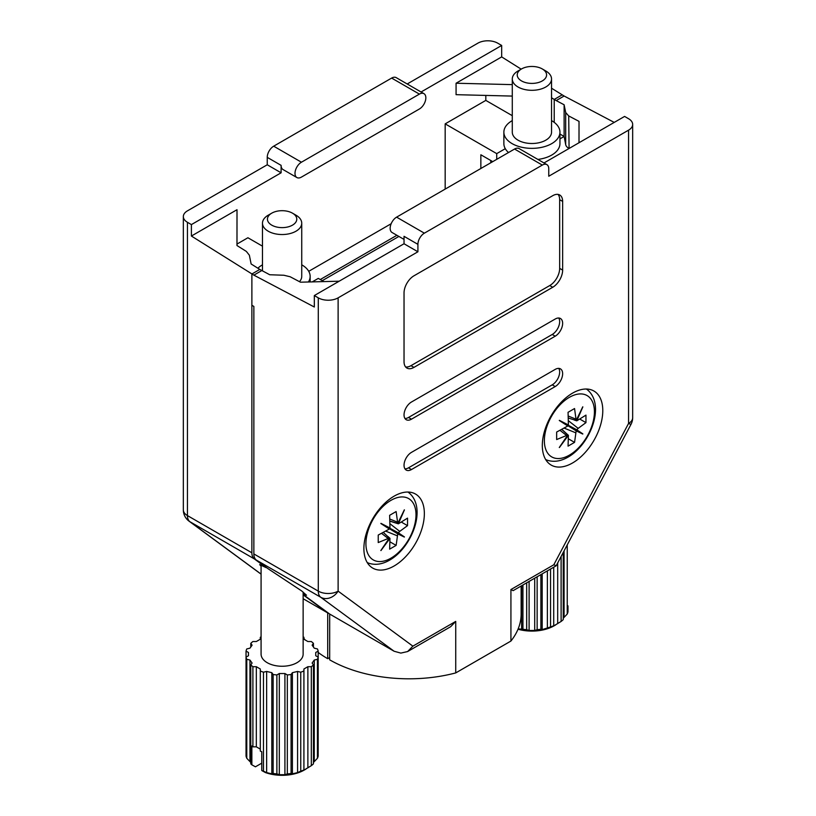 <?xml version="1.0" encoding="UTF-8"?>
<svg xmlns="http://www.w3.org/2000/svg" width="816" height="816" viewBox="0 0 816 816"><rect width="100%" height="100%" fill="white"/><g stroke="black" fill="none" stroke-linecap="round" stroke-linejoin="round"><path stroke-width="1.22" d="M322.259 280.684L398.891 236.436M262.477 246.167L247.911 237.752L236.987 244.066M492.752 161.639L480.859 154.775L480.859 168.504M505.288 148.685L496.72 153.622L496.72 159.344M496.72 153.622L445.169 123.869L445.169 189.108M490.773 162.782L490.773 160.497M559.949 134.048L564.121 136.456L559.949 138.873L564.121 136.456L565.692 144.636L565.692 112.547L564.121 104.764L564.121 136.456M551.534 88.21L564.121 96.013L556.196 100.592L554.217 99.44L554.217 122.359L554.217 99.44L562.142 94.87L554.217 99.44L551.534 97.767M236.987 245.534L237.007 209.712L236.977 245.534L246.361 251.42L249.359 255.204L251.124 263.976L259.804 269.423L251.879 274.003L251.879 552.789A14.015 8.099 120 0 0 254.347 558.919L266.251 567.681L259.682 564.631L261.079 566.171M391.17 223.727L308.734 271.32M512.285 115.678L485.816 100.399L445.169 123.869M485.816 100.399L485.816 95.421M512.285 96.084L456.073 94.676L456.073 83.232L512.285 84.629M407.204 83.977L477.88 43.166A14.015 8.089 0 0 1 497.709 43.166L501.677 45.461L501.677 56.906L456.073 83.232M501.677 45.461L421.076 91.994M281.112 165.362L267.24 157.345L267.24 164.781L281.112 172.798L281.112 165.362A9.109 5.263 120 0 0 282.999 169.534L296.881 177.541A9.109 5.263 -60 0 1 294.994 173.369A9.109 5.263 120 0 1 301.441 162.211L419.404 94.105L391.639 78.081L273.686 146.186L301.441 162.211M281.112 172.798L191.403 224.594L191.403 236.038L253.858 275.145L314.323 307.01L314.323 295.555L404.032 243.76L404.032 236.324L417.914 244.341L417.914 251.777L404.032 243.76M237.007 209.712L191.403 236.038M303.134 594.833L327.706 612.908L327.706 658.696L329.684 657.553M296.881 177.541A9.109 5.263 -60 0 0 301.441 177.092L419.404 108.987A9.109 5.263 -60 0 0 425.84 97.828A9.109 5.263 120 0 0 423.953 93.656A9.109 5.263 120 0 0 419.404 94.105M267.24 164.781L187.445 210.854A14.015 8.089 0 0 0 183.335 216.577A14.015 8.089 0 0 0 187.445 222.299L191.403 224.594M327.706 658.696A112.149 64.75 180 0 1 318.179 652.433M305.062 639.897A112.149 64.75 180 0 1 303.919 638.398M267.24 157.345A9.109 5.263 -60 0 1 273.686 146.186M391.639 78.081A9.109 5.263 -60 0 1 396.199 77.632L423.953 93.656M521.179 69.146L501.677 56.906M303.134 598.72L327.706 612.908M320.27 279.531L396.902 235.294M394.118 496.159A42.758 24.684 120 0 0 366.19 533.837A42.758 24.684 120 0 0 372.739 568.099A42.758 24.684 120 0 0 394.118 565.978A42.758 24.684 120 0 0 422.056 528.299A42.758 24.684 120 0 0 415.497 494.037A42.758 24.684 120 0 0 394.118 496.159M572.557 393.139A42.758 24.684 120 0 0 544.619 430.817A42.758 24.684 120 0 0 551.177 465.079A42.758 24.684 120 0 0 572.557 462.968A42.758 24.684 120 0 0 600.484 425.289A42.758 24.684 120 0 0 593.926 391.027A42.758 24.684 120 0 0 572.557 393.139M303.134 593.946L306.52 595.231L301.757 590.998L268.229 568.834L256.326 560.072A14.015 8.099 -60 0 1 253.858 553.931L253.858 306.428L251.879 305.286L251.879 274.003L259.804 269.423L269.719 274.747L283.886 275.247L290.159 276.757L300.472 282.193L339.181 281.204M521.138 586.01L521.138 614.05A112.149 64.75 180 0 1 510.928 641.05L455.736 672.914A112.149 64.75 180 0 1 329.684 659.838L329.684 614.05L303.134 594.517M253.858 553.931L318.291 591.131L318.291 297.85A14.015 8.089 0 0 0 338.12 297.85L338.12 591.131L412.876 646.15L407.633 651.545L400.85 653.096L394.118 651.25L329.684 614.05M312.222 281.897L318.291 278.389L323.85 281.602M543.997 162.955L624.597 116.423L628.555 118.718A14.015 8.089 0 0 1 632.665 124.44L632.665 417.731A14.015 8.089 0 0 1 628.555 423.453L628.555 130.162A14.015 8.089 0 0 0 632.665 124.44M579.003 142.749L579.023 121.37L568.711 115.943L569.078 148.471M404.032 239.404L392.047 232.489A9.109 5.263 120 0 1 390.16 228.317A9.109 5.263 -60 0 1 396.596 217.148L514.559 149.042A9.109 5.263 -60 0 1 519.119 148.594L546.873 164.618A9.109 5.263 120 0 1 548.76 168.79L548.76 176.236L628.555 130.162M318.291 297.85L314.323 295.555M338.12 297.85L417.914 251.777M396.596 217.148L424.361 233.172L542.314 165.077L514.559 149.042M562.642 201.409A14.015 8.099 120 0 0 559.735 194.993A14.015 8.099 120 0 0 552.728 195.687L413.947 275.818A14.015 8.099 120 0 0 404.032 292.985L404.032 361.661A14.015 8.099 120 0 0 406.939 368.077A14.015 8.099 120 0 0 413.947 367.384L552.728 287.263A14.015 8.099 120 0 0 562.642 270.096L562.642 201.409L559.664 199.696A14.015 8.099 120 0 0 558.093 194.412M555.206 336.192A10.516 6.069 120 0 0 562.071 326.93A10.516 6.069 120 0 0 560.459 318.505A10.516 6.069 120 0 0 555.206 319.025L411.468 402.013A10.516 6.069 120 0 0 404.603 411.274A10.516 6.069 120 0 0 406.215 419.699A10.516 6.069 120 0 0 411.468 419.179L555.206 336.192L552.228 334.478A10.516 6.069 120 0 0 558.756 318.016M555.206 386.56A10.516 6.069 120 0 0 562.071 377.298A10.516 6.069 120 0 0 560.459 368.873A10.516 6.069 120 0 0 555.206 369.393L411.468 452.37A10.516 6.069 120 0 0 404.603 461.642A10.516 6.069 120 0 0 406.215 470.067A10.516 6.069 120 0 0 411.468 469.547L555.206 386.56L552.228 384.846A10.516 6.069 120 0 0 558.756 368.383M412.876 646.15L455.736 621.404L455.736 672.914M510.928 641.05L510.928 589.54L553.799 564.784L556.226 565.712L631.033 424.279A14.015 0.734 -152.1 0 1 628.555 423.453L553.799 564.784M546.873 164.618A9.109 5.263 120 0 0 542.314 165.077M424.361 233.172A9.109 5.263 120 0 0 417.914 244.341M614.224 122.41L564.121 96.013M556.145 565.804L513.111 590.651L510.928 589.54M455.736 621.404L450.656 626.708L407.633 651.545M253.858 275.145L261.783 270.565M565.692 112.547L568.711 115.943M556.196 100.592L564.121 104.764M568.711 148.257A10.516 6.069 180 0 1 565.692 144.636M404.94 468.833A10.516 6.069 120 0 0 408.5 467.823L552.228 384.846M404.94 418.465A10.516 6.069 120 0 0 408.5 417.466L552.228 334.478M405.613 366.945A14.015 8.099 120 0 0 410.978 365.67L549.749 285.549A14.015 8.099 120 0 0 559.664 268.372L559.664 199.696M303.134 592.069L303.134 654.116A21.032 12.138 180 0 1 296.973 662.704A21.032 12.138 180 0 1 274.064 665.336A21.032 12.138 180 0 1 261.079 654.116L261.079 564.927M257.897 268.219A28.04 16.187 180 0 1 262.283 264.945A28.04 16.187 180 0 1 262.477 264.823M292.485 213.17L295.984 215.189A19.625 11.332 180 0 1 301.736 223.207A19.625 11.332 180 0 1 295.984 231.214A19.625 11.332 180 0 1 274.594 233.672A19.625 11.332 180 0 1 262.477 223.207A19.625 11.332 180 0 1 268.229 215.189L271.738 213.17A14.668 8.466 180 0 1 292.485 213.17A14.668 8.466 180 0 1 292.485 225.145A14.668 8.466 180 0 1 271.738 225.145A14.668 8.466 180 0 1 271.738 213.17L268.229 215.189M303.134 636.929A36.445 21.043 180 0 1 303.919 637.255L303.919 639.234L307.877 641.529L311.314 641.529A36.445 21.043 180 0 1 313.436 643.355L312.12 645.191L314.262 648.179L317.434 648.934A36.445 21.043 180 0 1 318.179 651.097L315.751 652.494L315.751 655.738L318.179 657.135L318.179 756.106A36.445 21.043 180 0 1 317.434 758.268L317.434 659.297L314.262 660.052L312.12 663.041L313.436 664.877L313.436 763.847A36.445 21.043 180 0 1 311.314 765.673L311.314 666.703L307.877 666.703L303.919 668.998L303.919 770.161L311.314 765.673M313.436 762.47L317.434 758.268M303.919 770.161L303.919 769.947A36.445 21.043 180 0 1 300.747 771.171L300.747 672.2L297.575 671.446L292.393 672.68L291.077 674.516L291.077 773.486L292.393 773.843L297.575 772.609L300.747 771.171M291.077 773.486A36.445 21.043 180 0 1 287.334 773.915L287.334 674.944L284.917 673.537L279.307 673.537L276.879 674.944L276.879 773.915L279.307 774.7L284.917 774.7L287.334 773.915M276.879 773.915A36.445 21.043 180 0 1 273.136 773.486L273.136 674.516L271.82 672.68L266.638 671.446L263.476 672.2L263.476 771.171L266.638 772.609L271.82 773.843L273.136 773.486M263.476 771.171A36.445 21.043 180 0 1 261.773 770.549L261.773 751.699A36.445 21.043 0 0 1 260.304 751.097L260.304 668.998L256.336 666.703L256.336 746.834L252.899 746.834L252.899 666.703A36.445 21.043 180 0 1 250.787 664.877L252.093 663.041L249.951 660.052L246.779 659.297L246.779 758.268A36.445 21.043 180 0 1 246.034 756.106L246.034 657.135L248.462 655.738L248.462 652.494L246.034 651.097L246.034 657.135A36.445 21.043 180 0 0 246.779 659.297M305.898 769.111L304.378 769.988A31.487 18.187 180 0 1 265.353 772.528L261.773 770.549M260.304 749.119L256.336 746.834M256.336 666.703L252.899 666.703M318.179 750.067L318.179 651.097M318.179 657.135A36.445 21.043 180 0 1 317.434 659.297M313.436 664.877A36.445 21.043 180 0 1 311.314 666.703M303.919 670.976A36.445 21.043 180 0 1 300.747 672.2M291.077 674.516A36.445 21.043 180 0 1 287.334 674.944M276.879 674.944A36.445 21.043 180 0 1 273.136 674.516M263.476 672.2A36.445 21.043 180 0 1 260.304 670.976M252.899 746.834A36.445 21.043 0 0 1 251.858 745.977L251.858 764.827A36.445 21.043 180 0 1 250.787 763.847L250.787 664.877M246.034 651.097A36.445 21.043 180 0 1 246.779 648.934L249.951 648.179L252.093 645.191L250.787 643.355L250.787 647.017M250.787 643.355A36.445 21.043 180 0 1 252.899 641.529L256.336 641.529L260.304 639.234L260.304 637.255A36.445 21.043 180 0 1 261.079 636.929M301.736 223.207L301.736 276.389A19.625 11.332 180 0 1 299.472 281.663M301.736 264.823A28.04 16.187 180 0 1 310.141 276.389A28.04 16.187 180 0 1 308.407 281.989M313.436 647.017L313.436 643.355M251.858 764.827L255.439 766.805L261.773 763.154M246.779 758.268L250.787 762.47M248.462 652.494L248.462 655.738M249.951 660.052L249.951 761.216M266.638 671.446L266.638 772.609M271.82 672.68L271.82 773.843M279.307 673.537L279.307 774.7M284.917 673.537L284.917 774.7M292.393 672.68L292.393 773.843M297.575 671.446L297.575 772.609M307.877 666.703L307.877 767.866M314.262 660.052L314.262 761.216M315.751 652.494L315.751 655.738M582.277 407.918L582.848 406.888A23.47 13.556 120 0 0 582.757 406.837L576.178 420.475L574.556 408.541L568.058 412.294L568.405 424.952L559.378 420.342A23.47 13.556 120 0 0 559.286 420.495L567.793 426.003L556.655 432.041L556.655 439.549L567.793 434.979L559.286 447.494A23.47 13.556 120 0 0 559.378 447.545L559.98 446.546M568.681 438.977L574.556 442.374L568.058 446.128L568.405 435.326L559.378 447.545M574.556 442.374L576.178 430.848L582.757 434.051A23.47 13.556 -60 0 0 582.848 433.888L576.371 429.685L575.872 430.542L582.757 434.051M568.711 420.974L578.167 428.369L576.779 429.797L582.848 433.888M578.167 428.369L585.959 422.627L585.959 415.12L576.779 420.821L582.848 406.888M568.405 435.326L561.989 429.512M561.918 429.553L567.793 434.979M576.178 420.475L568.528 418.098M574.219 420.005L576.779 420.821M580.084 419.24L585.959 422.627M576.779 429.797L566.345 424.208M566.12 424.595L576.178 430.848M575.872 430.542L574.219 429.583L574.709 428.737L576.371 429.685M566.182 424.493L574.219 429.583M566.284 424.31L574.709 428.737M551.534 120.605A28.04 16.187 180 0 1 559.949 132.161A28.04 16.187 180 0 1 551.738 143.616A28.04 16.187 180 0 1 521.179 147.125A28.04 16.187 180 0 1 503.87 132.161A28.04 16.187 180 0 1 512.081 120.717A28.04 16.187 180 0 1 512.285 120.605M559.949 132.161L559.949 143.616A28.04 16.187 180 0 1 551.738 155.06A28.04 16.187 180 0 1 537.877 159.426M508.521 152.541A28.04 16.187 180 0 1 503.87 143.616L503.87 132.161M542.283 68.942L545.792 70.972A19.625 11.332 180 0 1 551.534 78.979A19.625 11.332 180 0 1 545.792 86.996A19.625 11.332 180 0 1 524.402 89.444A19.625 11.332 180 0 1 512.285 78.979A19.625 11.332 180 0 1 518.027 70.972L521.536 68.942A14.668 8.466 180 0 1 542.283 68.942A14.668 8.466 180 0 1 542.283 80.927A14.668 8.466 180 0 1 521.536 80.927A14.668 8.466 180 0 1 521.536 68.942L518.027 70.972M551.534 78.979L551.534 132.161A19.625 11.332 180 0 1 545.792 140.179A19.625 11.332 180 0 1 524.402 142.637A19.625 11.332 180 0 1 512.285 132.161L512.285 78.979M567.977 605.839L567.977 611.888A36.445 21.043 180 0 1 567.232 614.04L567.232 544.904M563.234 618.242L567.232 614.04M563.234 552.473L563.234 619.619A36.445 21.043 180 0 1 561.112 621.455L561.112 556.471M553.717 625.933L553.717 567.202L553.717 625.933L561.112 621.455M553.717 625.729A36.445 21.043 180 0 1 550.545 626.953L550.545 569.038M540.886 574.617L540.886 629.258L542.191 629.626L550.545 626.953M540.886 629.258A36.445 21.043 180 0 1 537.142 629.687L537.142 576.779M526.677 582.818L526.677 629.687L529.105 630.482L534.715 630.482L537.142 629.687M526.677 629.687A36.445 21.043 180 0 1 522.934 629.258L522.934 584.98M518.16 628.881L522.934 629.258M555.696 624.893L554.176 625.77A31.487 18.187 180 0 1 518.017 629.228M521.628 585.735L521.628 629.626M529.105 581.41L529.105 630.482M534.715 578.177L534.715 630.482M542.191 573.862L542.191 629.626M547.373 570.863L547.373 628.381M557.685 562.958L557.685 623.648M564.07 550.892L564.07 616.998M403.849 510.928L404.42 509.908A23.47 13.556 120 0 0 404.328 509.857L397.749 523.484L396.127 511.561L389.63 515.314L389.977 527.972L380.939 523.352A23.47 13.556 120 0 0 380.848 523.515L389.365 529.023L378.226 535.051L378.226 542.558L389.365 537.999L380.848 550.514A23.47 13.556 120 0 0 380.939 550.565L381.551 549.556M390.252 541.997L396.127 545.394L389.63 549.148L389.977 538.346L380.939 550.565M396.127 545.394L397.749 533.858L404.328 537.061A23.47 13.556 -60 0 0 404.42 536.908L397.943 532.705L397.443 533.552L404.328 537.061M390.283 523.994L399.738 531.379L398.351 532.807L404.42 536.908M399.738 531.379L407.531 525.647L407.531 518.14L398.351 523.831L404.42 509.908M389.977 538.346L387.988 536.54M383.489 532.562L389.365 537.999M397.749 523.484L390.099 521.108M390.109 521.189L398.351 523.831M401.656 522.25L407.531 525.647M398.351 532.807L387.916 527.218M387.692 527.615L397.749 533.858M397.443 533.552L395.791 532.593L396.28 531.746L397.943 532.705M387.753 527.503L395.791 532.593M387.855 527.33L396.28 531.746M254.347 558.919L189.914 521.72L261.079 574.097M187.445 222.299L187.445 515.59L251.879 552.789M183.335 216.577L183.335 509.867A14.015 8.089 0 0 0 187.445 515.59A14.015 8.099 -60 0 0 189.914 521.72A14.015 11.424 126.3 0 1 189.047 521.159L261.079 574.168M394.118 651.25L320.759 597.271L256.326 560.072M318.291 591.131A14.015 8.089 0 0 0 338.12 591.131A14.015 11.424 126.3 0 1 320.759 597.271A14.015 8.099 120 0 1 318.291 591.131M408.5 467.823L411.468 469.547M408.5 417.466L411.468 419.179M559.664 268.372L562.642 270.096M549.749 285.549L552.728 287.263M410.978 365.67L413.947 367.384M569.395 455.134A35.404 20.441 -60 0 1 544.364 440.681A35.404 20.441 -60 0 1 569.395 397.321A35.404 20.441 -60 0 1 594.425 411.774A35.404 20.441 -60 0 1 569.395 455.134M586.327 389.018A40.708 23.501 -60 0 1 587.999 390.293C605.411 406.011 590.039 444.689 568.079 457.103C560.908 461.224 554.074 462.295 547.567 460.306A40.708 23.501 -60 0 1 545.639 459.5M564.509 428.257L575.637 432.755M560.113 430.42L566.273 435.234M568.385 416.099L575.637 419.026M565.763 424.687L566.253 423.851M390.966 558.154A35.404 20.441 -60 0 1 365.925 543.701A35.404 20.441 -60 0 1 390.966 500.341A35.404 20.441 -60 0 1 415.997 514.794A35.404 20.441 -60 0 1 390.966 558.154M407.898 492.038A40.708 23.501 -60 0 1 409.561 493.303C426.982 509.031 411.601 547.709 389.64 560.123C382.48 564.244 375.646 565.315 369.138 563.326A40.708 23.501 -60 0 1 367.21 562.52M386.08 531.277L397.208 535.775M381.684 533.44L387.845 538.254M389.956 519.109L397.208 522.036M387.335 527.707L387.824 526.871M183.335 509.867A14.015 14.015 0 0 0 189.047 521.159M631.033 424.279A14.015 14.015 0 0 0 632.665 417.731M262.477 223.207L262.477 270.932M310.141 276.389L310.141 281.948M547.567 460.306L545.761 459.704M587.999 390.293L586.571 389.028M566.416 433.52L562.01 429.502M565.978 424.83L566.477 423.973M369.138 563.326L367.333 562.724M409.561 493.303L408.143 492.038M395.791 523.025L390.109 521.21M387.549 527.85L388.049 526.983"/></g></svg>
